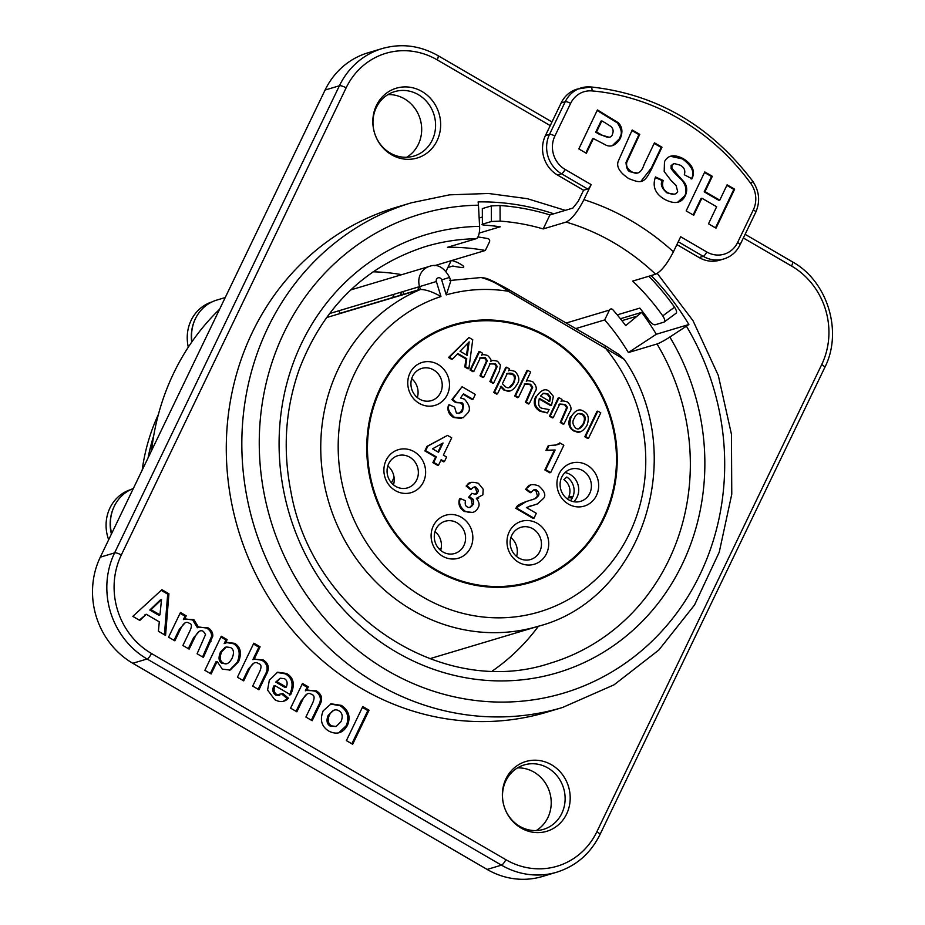 <?xml version="1.0" encoding="UTF-8"?>
<svg xmlns="http://www.w3.org/2000/svg" width="925" height="925" viewBox="0 0 925 925"><rect width="100%" height="100%" fill="white"/><g stroke="black" fill="none" stroke-linecap="round" stroke-linejoin="round"><path stroke-width="1.39" d="M286.311 687.148C287.825 683.147 287.201 680.314 284.449 678.661L280.31 678.245L276.957 681.713L286.311 687.148M651.165 275.546A253.323 234.21 -106.7 0 1 688.871 324.513A13.447 1.364 149.1 0 1 686.408 326.178L669.839 337.047A11.204 1.133 149.1 0 1 657.028 343.984L628.387 352.552A217.456 201.049 73.3 0 0 604.696 319.923L609.436 310.083A2.243 2.07 -106.7 0 1 612.789 309.678A231.146 213.698 -106.7 0 1 625.682 325.612L641.661 312.373L620.397 318.743M628.387 352.552L656.288 334.26A253.323 234.21 73.3 0 0 641.661 312.373M477.913 236.962A229.793 212.449 -106.7 0 1 487.88 238.604A2.243 2.07 -106.7 0 1 489.475 241.887L485.336 250.478A217.456 201.049 73.3 0 0 447.469 247.299L476.121 238.731A11.204 4.128 -90.9 0 0 479.601 226.371L478.456 205.2A13.447 4.96 -90.9 0 0 478.109 201.904A253.323 234.21 -106.7 0 1 553.786 213.802M566.181 323.033L609.436 310.083M604.696 319.923L575.732 328.595M485.336 250.478L434.345 265.741M401.797 274.667A217.456 201.049 73.3 0 0 373.064 271.811M492.458 670.903A217.456 201.049 73.3 0 0 538.431 626.213M191.961 341.776A39.232 36.272 -106.7 0 1 216.832 300.058L225.226 297.549M111.636 533.586A39.093 36.144 -106.7 0 1 133.316 488.516M151.573 450.602A239.876 221.78 -106.7 0 1 219.583 309.262M148.312 457.366A192.839 178.282 -106.7 0 1 153.596 436.346M339.695 312.893L339.267 313.772M472.004 499.384A156.926 145.086 73.3 0 0 471.935 498.332M392.605 297.584L394.223 294.208M603.886 518.74A134.507 124.366 -106.7 0 1 387.355 522.232A134.507 124.366 -106.7 0 1 484.7 319.946A134.507 124.366 -106.7 0 1 603.886 518.74M339.036 310.731L339.845 313.367A178.641 165.159 -106.7 0 1 342.111 312.928M508.507 289.583A2.243 0.613 120.2 0 1 508.692 289.583A2.243 0.613 120.2 0 1 508.38 291.282L624.259 359.397L618.941 354.506L605.147 345.707A2.243 0.613 120.2 0 1 604.834 347.395A165.193 152.729 -106.7 0 1 580.148 592.116A165.193 152.729 -106.7 0 1 355.165 522.278A165.193 152.729 -106.7 0 1 440.971 296.532C432.553 291.803 425.708 289.456 420.447 289.49A178.641 165.159 73.3 0 0 331.566 510.877A178.641 165.159 73.3 0 0 538.269 626.26C642.956 599.319 689.322 453.643 624.271 359.397M604.962 345.696A2.243 0.613 120.2 0 1 605.147 345.696L508.692 289.583C484.631 276.263 486.596 278.737 481.717 277.465L449.677 280.518M481.081 277.535C489.961 279.789 499.061 284.368 508.38 291.282A165.193 152.729 -106.7 0 0 446.266 294.902L450.764 281.154L449.608 277.407L441.664 279.882L446.266 294.902M329.462 313.587L419.568 286.634L420.447 289.49L326.467 317.61M339.845 313.367L420.378 289.271M688.871 324.513L656.288 334.26M562.573 707.475L547.022 712.123A263.417 243.541 -106.7 0 1 285.409 621.554A263.417 243.541 -106.7 0 1 252.375 332.272A263.417 243.541 -106.7 0 1 396.016 207.397L411.567 202.748A263.417 243.541 73.3 0 0 267.915 327.612A263.417 243.541 73.3 0 0 300.96 616.894A263.417 243.541 73.3 0 0 562.573 707.475L614.061 684.812L658.82 650.044L694.513 605.019L719.245 552.156L731.768 494.228L731.444 434.264L718.297 375.411L693.033 320.732L657.259 273.418M366.936 710.053L367.352 709.209M362.38 707.405L367.838 710.573L351.847 743.781M346.401 740.613L362.785 706.55L369.063 710.203L352.668 744.267L346.401 740.613M367.838 710.573L369.063 710.203M282.021 694.293L287.282 698.629L283.223 701.323M274.586 686.523L273.707 686.015C272.112 690.177 272.829 693.218 275.881 695.126L279.708 695.403M276.98 672.417L285.247 673.816C292.635 678.013 294.011 685.124 289.386 695.138M280.044 678.36L275.731 682.072L285.085 687.518L285.443 686.639M285.247 673.816L286.472 673.458C293.861 677.655 295.237 684.754 290.612 694.768L274.933 685.645C273.338 689.819 274.066 692.848 277.107 694.756L282.796 693.542L288.507 698.271C284.565 702.144 279.951 702.595 274.69 699.601L267.579 690.073L269.325 680.233L277.593 672.209L286.472 673.458M253.427 644.008L258.873 647.176L252.86 659.664L255.15 658.935M253.82 663.179L248.42 668.879L242.882 680.395M254.525 659.132L261.833 660.207C267.695 663.815 268.643 668.948 264.7 675.62L258.133 689.264M260.098 646.806L254.086 659.294L263.07 659.837C268.921 663.445 269.869 668.59 265.926 675.262L258.954 689.749L252.687 686.096L258.954 673.065C261.81 667.468 261.683 664.312 258.572 663.607C255.358 661.329 252.386 662.971 249.657 668.509L243.703 680.869L237.436 677.227L253.832 643.164L260.098 646.806L258.873 647.176M264.7 675.62L265.926 675.262M151.018 609.668L149.792 610.038L160.291 599.99L161.517 599.631L151.018 609.668L159.944 614.859L161.517 599.631M149.792 610.038L158.718 615.229L159.944 614.859M161.193 590.347L167.691 594.139L164.419 634.747M145.549 614.952L139.293 620.132M167.691 594.139L168.928 593.769L165.563 635.417L158.406 631.243L159.285 621.854L146.254 614.269L139.814 620.432L132.83 616.362L161.91 589.688L168.928 593.769M145.028 614.639L146.254 614.269M180.051 613.321L185 616.2L183.381 619.577L184.653 619.103M184.942 623.022L179.392 629.185L174.027 640.331M199.314 631.359L193.637 637.637L188.33 648.656M199.488 627.069L206.529 628.029C210.033 630.098 211.709 632.92 211.559 636.504L202.563 656.935M185.382 618.906L192.654 619.958L197.43 627.751L198.655 627.3M168.581 637.163L180.456 612.477L186.226 615.83L184.607 619.207L193.88 619.588L198.667 627.381L207.767 627.659C211.27 629.728 212.947 632.561 212.796 636.134L203.384 657.409L197.106 653.767L205.535 634.538L203.546 631.59C200.725 629.416 197.823 631.312 194.863 637.267L189.151 649.13L182.884 645.488L189.394 631.96C192.065 626.653 192.042 623.774 189.347 623.323C186.399 621.033 183.497 622.86 180.618 628.815L174.848 640.817L168.581 637.163M179.392 629.185L180.618 628.815M209.744 641.996L210.981 641.626M206.529 628.029L207.767 627.659M197.43 627.751L198.667 627.381M232.106 658.207C234.314 652.934 233.805 649.385 230.579 647.546L226.371 646.98L221.711 651.732C219.387 657.386 219.896 661.155 223.249 663.028C226.324 665.04 229.284 663.433 232.106 658.207M226.371 646.98L225.133 647.35L220.485 652.102L221.711 651.732M220.878 637.071L225.897 639.996L224.151 643.627L225.515 642.968M224.151 643.627L227.33 642.413L234.753 643.361C240.685 647.118 241.934 653.281 238.5 661.861L230.117 670.07L222.324 669.133L217.144 661.502L215.918 661.861L210.322 673.481M226.729 642.609L233.528 643.731C239.459 647.477 240.708 653.651 237.262 662.231L229.504 670.232M220.485 652.102C218.161 657.756 218.67 661.514 222.023 663.398L226.59 663.676M217.144 661.502L211.143 673.955L204.876 670.313L221.283 636.227L227.134 639.626L225.376 643.257M307.678 690.015L315.124 691.206C320.802 694.802 321.877 699.647 318.327 705.729L311.343 720.228M302.07 684.303L307.077 687.217L305.331 690.848L306.626 690.327M306.892 694.189L301.03 700.977L296.046 711.325M319.553 705.359L312.164 720.702L305.897 717.06L311.956 704.468C314.87 698.525 314.801 695.218 311.76 694.548C308.476 691.958 305.308 693.981 302.255 700.607L296.867 711.799L290.6 708.157L302.487 683.459L308.303 686.847L306.557 690.489L316.35 690.836C322.039 694.432 323.103 699.277 319.553 705.359L318.327 705.729M315.124 691.206L316.35 690.836M333.624 710.365L328.202 715.303C326.097 720.448 326.814 724.102 330.352 726.252L336.18 726.483L341.013 721.639C343.106 716.54 342.389 712.909 338.862 710.747C335.255 708.747 332.11 710.134 329.439 714.933C327.323 720.078 328.04 723.732 331.578 725.882L336.18 726.483M330.352 726.252L331.578 725.882M330.491 703.994L340.18 705.775C347.557 710.805 349.581 717.453 346.239 725.72L338.7 732.843M323.172 710.862L331.104 703.798L341.406 705.405C348.794 710.435 350.806 717.083 347.465 725.35C343.036 733.062 336.897 735.017 329.046 731.224C321.542 726.668 319.587 719.881 323.172 710.862M346.239 725.72L347.465 725.35M505.975 778.781A36.433 33.682 -106.7 0 1 564.62 777.832A36.433 33.682 -106.7 0 1 538.257 832.616A36.433 33.682 -106.7 0 1 505.975 778.781M437.051 140.739A36.433 33.682 -106.7 0 1 378.406 141.687A36.433 33.682 -106.7 0 1 404.768 86.904A36.433 33.682 -106.7 0 1 437.051 140.739M505.848 859.672A5.608 1.526 120.2 0 1 501.454 865.153L487.128 869.431L132.772 663.271L147.087 658.993L501.454 865.153A78.463 72.543 73.3 0 0 556.734 872.194C576.09 866.054 590.485 853.567 599.909 834.72A5.608 1.503 25.7 0 0 596.903 831.679A72.855 67.363 -106.7 0 1 505.848 859.672L151.48 653.513A72.855 67.363 -106.7 0 1 121.314 554.988L346.123 87.852A72.855 67.363 -106.7 0 1 437.19 59.859L550.225 125.615M121.314 554.988A5.608 1.503 -154.3 0 0 114.596 552.884L100.282 557.174A78.463 72.543 73.3 0 0 132.772 663.271M100.282 557.174L325.091 90.037L339.417 85.748A5.608 1.503 25.7 0 1 346.123 87.852M437.19 59.859A5.608 1.526 -59.8 0 0 437.964 55.627C419.962 45.498 401.381 43.14 382.21 48.551L367.884 52.841A78.463 72.543 73.3 0 0 325.091 90.037M487.128 869.431A78.463 72.543 73.3 0 0 542.408 876.484L556.734 872.194M536.246 830.558A33.624 31.092 73.3 0 0 547.889 817.584A33.624 31.092 73.3 0 0 545.912 783.891A33.624 31.092 73.3 0 0 517.491 767.9M406.699 157.262A33.624 31.092 73.3 0 0 418.354 144.288A33.624 31.092 73.3 0 0 416.366 110.584A33.624 31.092 73.3 0 0 387.957 94.604M432.252 140.126A33.624 31.092 73.3 0 0 428.032 103.195A33.624 31.092 73.3 0 0 394.64 91.633A33.624 31.092 73.3 0 0 374.486 132.761A33.624 31.092 73.3 0 0 413.914 156.071A33.624 31.092 73.3 0 0 432.252 140.126M505.836 780.873A33.624 31.092 73.3 0 0 510.057 817.804A33.624 31.092 73.3 0 0 543.461 829.367A33.624 31.092 73.3 0 0 563.602 788.239A33.624 31.092 73.3 0 0 524.174 764.94A33.624 31.092 73.3 0 0 505.836 780.873M451.146 260.711L446.104 271.175M418.031 289.976A201.766 54.714 120.2 0 1 418.62 286.912M403.543 291.421A201.766 54.714 -59.8 0 0 403.184 294.416M605.47 122.979L601.828 120.874L596.532 131.963L600.66 134.345C607.575 138.287 611.518 138.207 612.489 134.079C613.714 131.038 613.136 128.459 610.754 126.367L605.47 122.979M673.481 163.806L671.122 165.552L671.099 168.581C678.545 178.814 682.442 178.109 685.46 186.711C686.061 191.891 685.702 195.025 684.396 196.123L677.586 202.298M670.428 156.279L682.5 158.927C692.293 166.35 695.195 173.044 691.183 178.999M655.305 177.496L662.358 180.71C660.103 184.075 661.629 188.145 666.925 192.897L674.186 194.192M654.172 143.41L661.167 147.445L651.397 167.922L641.013 181.242M631.937 130.564L638.932 134.599L626.017 162.407C626.387 168.385 627.971 171.553 630.781 171.911L637.36 173.021M593.122 139.12L592.567 138.808L585.814 152.949M597.168 110.48L617.403 122.921C624.468 134.067 619.866 135.524 619.496 138.704L612.431 145.537M601.562 121.441L601.007 121.117L595.712 132.206L599.851 134.588L608.789 137.143M701.589 198.782L701.046 198.459L693.16 214.958M726.842 185.382L733.837 189.417L715.487 227.851M704.515 172.489L711.51 176.525L704.191 191.857L718.968 200.401L719.234 199.835M463.356 342.528L462.905 343.476M401.762 291.953L400.143 295.329M482.364 217.063L479.15 218.034M479.196 233.077L500.24 226.787A228.672 211.409 -106.7 0 0 486.203 225.284C482.549 224.995 481.278 224.636 482.399 224.197L482.33 209.177M482.318 208.599L491.325 205.917L491.406 221.503L500.113 221.121L500.043 205.523L491.325 205.917M500.043 205.523A244.362 225.92 -106.7 0 1 549.936 214.947L572.852 208.09L578.183 201.384L583.571 190.215L557.463 175.01L561.556 173.784A4.486 1.214 -59.8 0 0 565.071 169.402A24.663 22.801 -106.7 0 1 554.873 136.044L570.621 103.392A24.663 22.801 -106.7 0 1 592.058 90.916A230.915 213.49 -106.7 0 1 750.695 183.347A4.486 0.613 -36.2 0 0 752.684 181.184C710.481 125.511 656.53 94.096 590.821 86.938A4.486 1.607 95.1 0 1 592.058 90.916M648.83 276.251A244.362 225.92 -106.7 0 1 674.533 307.181L662.751 315.876A228.672 211.409 73.3 0 0 632.677 281.084L655.594 274.228C661.236 271.407 667.179 263.937 673.412 251.808A251.091 232.14 73.3 0 0 583.918 199.661L591.168 184.607A4.486 1.214 120.2 0 1 587.664 188.989L583.571 190.215M674.533 307.181C676.695 310.557 677.135 312.638 675.851 313.425L664.081 322.108C665.364 321.322 664.925 319.241 662.751 315.876M447.873 267.498L452.799 266.03C465.726 268.759 467.241 267.545 457.343 262.388A228.672 211.409 -106.7 0 0 451.886 260.492M482.399 224.197L491.406 221.503M583.918 199.661C577.686 211.802 571.743 219.271 566.1 222.081L543.183 228.938A228.672 211.409 73.3 0 0 500.113 221.121M617.229 314.87L639.822 308.106A228.672 211.409 -106.7 0 1 648.841 320.038C651.304 323.311 653.374 324.906 655.073 324.802L664.081 322.108M545.415 135.593L561.163 102.929A29.149 26.941 73.3 0 1 577.05 89.135L590.821 86.938A4.486 1.607 95.1 0 0 590.589 86.962A29.149 26.941 73.3 0 0 581.143 87.91A29.149 26.941 73.3 0 0 565.256 101.704L549.508 134.368L545.415 135.593A29.149 26.941 73.3 0 0 557.463 175.01M750.695 183.347A24.663 22.801 -106.7 0 1 753.343 209.848L737.595 242.512A24.663 22.801 -106.7 0 1 706.769 251.958L680.661 236.754L673.412 251.808M683.309 158.684C692.501 164.43 695.392 171.125 692.004 178.756L684.292 174.756C685.656 170.593 684.269 167.39 680.118 165.147L674.302 163.563L671.943 165.309L671.92 168.327L684.442 182.456C687.183 186.422 687.437 190.897 685.205 195.88C681.343 203.384 674.452 204.517 664.508 199.28C655.178 193.776 652.171 186.341 655.478 176.964L663.179 180.468C661.629 186.041 663.156 190.111 667.746 192.654C672.799 195.129 676.094 194.747 677.667 191.521L676.094 185.451L670.868 180.271L664.196 171.495L664.485 161.69C667.977 155.03 674.256 154.036 683.309 158.684M654.438 142.843L661.988 147.202L652.206 167.679C644.32 184.179 641.106 183.508 628.618 178.513C619.588 172.397 616.143 166.593 618.293 161.1L632.203 129.997L639.742 134.356L626.838 162.164C625.878 165.887 627.474 169.055 631.602 171.668C637.267 175.149 641.441 172.732 644.135 164.419L654.438 142.843M620.317 138.449C616.177 145.04 611.529 147.329 606.384 145.341L593.388 138.553L586.357 153.273L578.819 148.913L597.434 109.913L618.224 122.678C622.271 126.644 622.976 131.893 620.317 138.449M734.658 189.174L716.043 228.174L708.492 223.815L716.644 206.749L701.855 198.216L693.715 215.271L686.165 210.923L704.781 171.923L712.331 176.282L705.012 191.614L719.789 200.147L727.108 184.815L734.658 189.174M706.769 251.958A4.486 1.214 120.2 0 1 703.254 256.341L699.161 257.566A29.149 26.941 73.3 0 0 719.708 260.191L723.801 258.965C731.039 256.688 736.439 252.016 740 244.94A4.486 1.203 25.7 0 0 737.595 242.512M699.161 257.566L676.892 244.593M543.183 228.938L549.936 214.947M527.181 370.728L526.256 371.954M195.314 318.905A39.232 36.272 73.3 0 0 191.706 342.134M188.318 347.176A39.232 36.272 -106.7 0 1 212.01 301.92M153.7 435.779A192.839 178.282 73.3 0 0 148.081 457.852M142.172 470.12A192.839 178.282 -106.7 0 1 158.441 414.342M114.157 506.53A39.093 36.144 73.3 0 0 111.405 534.06M108.664 539.738A39.093 36.144 -106.7 0 1 130.795 489.603M468.813 483.752L469.102 483.162M470.097 488.365L469.784 489.024M437.988 452.001L442.069 443.526M466.524 355.015L468.235 342.817M509.051 387.667L513.051 383.181C515.19 378.938 514.89 375.955 512.173 374.243L506.553 373.619M548.953 401.635L549.716 397.392L547.091 394.05L542.906 393.449M578.969 428.726L583.039 424.066C585.236 419.337 584.773 416.077 581.64 414.296L578.356 413.614M586.901 425.592C589.468 418.458 588.416 413.741 583.733 411.417C579.64 408.353 575.489 410.053 571.268 416.504C568.817 424.066 569.881 428.807 574.448 430.692C578.379 433.848 582.53 432.148 586.901 425.592M574.309 418.273C576.044 414.03 578.749 412.631 582.461 414.053C585.479 415.417 585.953 418.678 583.848 423.823C580.9 428.68 578.183 430.09 575.72 428.055C572.54 424.714 572.078 421.453 574.309 418.273M563.984 423.951L569.684 412.099C571.985 409.336 571.268 405.971 567.545 401.993C564.088 400.849 561.914 400.675 561.012 401.45L561.984 399.415L559.035 397.704L550.248 415.961L553.196 417.672L559.764 404.028L565.36 404.456L567.453 407.416L561.036 422.239L563.984 423.951M540.778 410.978L547.484 412.908L549.103 409.567L542.027 408.272C538.778 407.52 537.899 404.225 539.402 398.363L551.508 405.416L553.381 396.351L549.288 391.379C545.484 388.153 541.229 389.83 536.523 396.409C533.76 402.525 535.182 407.382 540.778 410.978M547.912 393.796L550.525 397.149L549.762 401.392L540.524 396.016L543.715 393.206L547.912 393.796M529.239 403.739L534.951 391.888C537.24 389.124 536.523 385.76 532.8 381.782C529.354 380.637 527.169 380.453 526.267 381.239L530.684 372.047L527.736 370.335L515.514 395.75L518.451 397.461L525.018 383.817L530.615 384.245L532.707 387.205L526.302 402.028L529.239 403.739M517.075 384.349C519.931 380.395 519.272 376.117 515.109 371.492C511.49 370.266 509.317 370.046 508.6 370.809L509.525 368.89L506.576 367.179L494.551 392.165L497.5 393.877L501.177 386.222L504.911 390.038C509.062 392.674 513.121 390.778 517.075 384.349M507.363 373.376C510.531 373.006 512.404 373.214 512.993 373.989C514.023 375.758 516.936 373.897 513.872 382.927C511.328 387.471 508.623 388.824 505.744 386.985L502.379 383.736L507.363 373.376M490.701 381.32L493.649 383.031L499.442 371.006L500.46 364.959L497.546 361.27C494.008 360.264 491.718 360.288 490.678 361.317C491.661 360.472 490.643 358.542 487.625 355.501C484.376 354.529 482.376 354.437 481.636 355.246L482.596 353.234L479.647 351.523L470.871 369.78L473.808 371.492L480.376 357.848C484.133 357.362 485.833 357.408 485.463 357.975L487.302 360.692L480.78 375.55L483.729 377.261L490.215 363.641L495.384 363.745L497.222 366.462L490.701 381.32M449.342 357.258L452.487 359.085L457.875 353.512L466.767 358.692L465.61 366.716L468.882 368.624L472.733 339.718L468.917 337.498L449.342 357.258M460.049 351.246L469.16 341.88L467.252 355.431L460.049 351.246M449.33 404.78C447.133 408.179 448.81 412.342 454.36 417.244L463.182 417.753L467.934 412.839C470.721 409.347 469.518 404.768 464.338 399.103L460.488 397.981L463.517 393.819L472.976 399.311L475.323 394.432L462.061 386.719L452.683 399.392L456.441 402.375L461.263 402.629C463.413 402.826 463.911 405.266 462.743 409.925C462.685 412.272 460.581 413.325 456.418 413.105L454.58 407.139L449.33 404.78M433.698 462.373L438.531 465.183L441.179 459.702L444.416 461.587L446.613 457.019L443.376 455.135L451.701 437.837L447.503 435.386L427.836 446.127L425.65 450.672L436.334 456.892L433.698 462.373M432.53 448.822L443.029 442.994L438.542 452.325L432.53 448.822M550.687 472.594L563.845 445.249L559.787 442.878C560.342 444.347 556.769 445.203 549.045 445.457L546.768 450.197L555.139 450.012L545.669 469.68L550.687 472.594M536.338 513.329L526.406 507.547L537.529 503.871L543.518 498.413C546.166 495.268 544.628 491.14 538.882 486.018C532.291 483.451 528.106 484.469 526.337 489.059L531.089 492.493C533.713 489.371 535.587 488.643 536.673 490.296C538.998 492.25 539.553 494.112 538.315 495.869L535.748 498.471L529.458 500.529C520.347 503.397 516.011 505.882 516.462 507.987L534.002 518.185L536.338 513.329M460.349 498.54C458.476 503.05 460.095 507.282 465.217 511.236C471.53 513.733 475.832 512.554 478.132 507.698C479.844 505.189 479.254 502.078 476.34 498.355L482.85 494.829L483.197 489.244L478.468 483.347C471.785 481.416 467.958 482.237 466.975 485.787L471.207 489.279C473.554 486.839 475.242 486.261 476.259 487.567C478.248 489.452 478.722 491.002 477.682 492.227C477.554 494.262 475.6 494.632 471.831 493.314L469.229 497.245L471.704 498.182C473.681 499.107 474.143 501.211 473.114 504.483C471.022 507.455 469.079 508.253 467.264 506.877C465.402 506.091 464.801 504.044 465.483 500.737L460.349 498.54M588.531 438.23L600.764 412.816L597.816 411.105L585.583 436.519L588.531 438.23M409.74 457.181A16.812 15.54 -106.7 0 1 418.32 473.773A16.812 15.54 -106.7 0 1 407.532 487.891A16.812 15.54 -106.7 0 1 387.818 476.236A16.812 15.54 -106.7 0 1 397.9 455.667A16.812 15.54 -106.7 0 1 409.74 457.181M414.134 451.701A22.42 20.732 73.3 0 0 383.921 471.496A22.42 20.732 73.3 0 0 416.227 490.296A22.42 20.732 73.3 0 0 414.134 451.701M587.167 465.171A22.42 20.732 73.3 0 0 556.966 484.978A22.42 20.732 73.3 0 0 589.271 503.767A22.42 20.732 73.3 0 0 587.167 465.171M537.228 523.319A22.42 20.732 73.3 0 0 507.016 543.114A22.42 20.732 73.3 0 0 539.321 561.903A22.42 20.732 73.3 0 0 537.228 523.319M587.976 437.907L587.71 438.473L584.762 436.762L596.995 411.347L597.538 411.66M475.149 494.239L476.861 492.47L475.438 487.81L473.207 487.359M470.79 488.943L470.386 489.522L466.154 486.03L471.126 482.307M478.722 498.113L476.56 498.563M472.386 512.427L464.396 511.49C459.563 508.322 457.933 504.09 459.528 498.795L460.176 499.072M469.796 507.351L472.293 504.726L470.883 498.436L468.408 497.5L471.484 493.834M531.921 499.847L534.928 498.714L537.506 496.124L535.852 490.539L533.39 489.972M530.615 492.146L530.268 492.736L525.516 489.313L530.915 484.804M534.754 504.83L529.112 506.368M533.447 517.873L533.182 518.439L515.653 508.23L526.579 501.338M550.144 472.282L549.866 472.848L544.848 469.923L554.318 450.255L545.947 450.44L548.224 445.711L548.872 445.815M555.659 445.156L559.301 443.318M443.873 461.274L443.595 461.841L440.901 460.268M437.988 464.87L437.722 465.437L432.877 462.616L435.525 457.135L424.829 450.914L427.026 446.37L446.856 435.744M472.421 398.999L472.155 399.554L463.147 394.316M461.263 418.47L453.539 417.487C448.66 414.377 446.983 410.226 448.509 405.023L449.157 405.312M458.916 413.567L461.922 410.168C463.39 406.734 462.893 404.306 460.442 402.872L455.62 402.618L451.863 399.635L461.691 387.228M456.43 402.375L455.62 402.618M468.154 368.196L468.062 368.867L464.801 366.971L465.957 358.935L457.424 353.974M452.117 358.865L451.666 359.328L448.533 357.501L468.466 337.96M473.265 371.168L472.999 371.734L470.05 370.023L478.838 351.766L479.381 352.078M490.689 361.282L491.325 361.085M493.106 382.707L492.828 383.274L489.88 381.562L496.401 366.705L494.563 363.999L489.394 363.883M483.185 376.938L482.908 377.504L479.971 375.793L486.492 360.935L484.654 358.229L479.566 358.091M496.956 393.553L496.679 394.119L493.73 392.408L505.755 367.422L506.299 367.745M510.114 390.87L504.09 390.281L500.367 386.477M517.908 397.149L517.642 397.704L514.693 395.993L526.926 370.578L527.47 370.902M528.695 403.416L528.429 403.982L525.481 402.271L531.887 387.448L529.805 384.488L524.209 384.06M546.825 412.828L539.957 411.22C534.292 407.763 532.869 402.907 535.702 396.652M550.965 405.092L550.687 405.659L539.136 398.941M552.653 417.36L552.387 417.915L549.438 416.204L558.226 397.947L558.769 398.27M563.441 423.638L563.163 424.193L560.226 422.482L566.632 407.659L564.539 404.711L558.943 404.271M580.38 431.778L573.639 430.946C568.713 427.766 567.649 423.037 570.447 416.747M437.988 364.427A22.42 20.732 73.3 0 0 407.786 384.233A22.42 20.732 73.3 0 0 440.092 403.022A22.42 20.732 73.3 0 0 437.988 364.427M461.344 517.283A22.42 20.732 73.3 0 0 431.142 537.09A22.42 20.732 73.3 0 0 463.448 555.879A22.42 20.732 73.3 0 0 461.344 517.283M387.818 465.957A16.812 15.54 -106.7 0 1 393.472 484.827M582.785 470.652A16.812 15.54 -106.7 0 1 591.364 487.244A16.812 15.54 -106.7 0 1 580.576 501.362A16.812 15.54 -106.7 0 1 568.725 499.847A16.812 15.54 -106.7 0 1 560.145 483.255A16.812 15.54 -106.7 0 1 570.933 469.137A16.812 15.54 -106.7 0 1 582.785 470.652M565.048 472.571A16.812 15.54 -106.7 0 1 577.963 484.584A16.812 15.54 -106.7 0 1 573.778 501.72M456.962 522.764A16.812 15.54 -106.7 0 1 465.541 539.356A16.812 15.54 -106.7 0 1 454.753 553.474A16.812 15.54 -106.7 0 1 435.039 541.819A16.812 15.54 -106.7 0 1 445.11 521.261A16.812 15.54 -106.7 0 1 456.962 522.764M435.039 531.54A16.812 15.54 -106.7 0 1 440.682 550.41M532.835 528.788A16.812 15.54 -106.7 0 1 541.414 545.38A16.812 15.54 -106.7 0 1 530.626 559.498A16.812 15.54 -106.7 0 1 510.912 547.843A16.812 15.54 -106.7 0 1 520.995 527.285A16.812 15.54 -106.7 0 1 532.835 528.788M510.912 537.575A16.812 15.54 -106.7 0 1 516.566 556.434M433.594 369.908A16.812 15.54 -106.7 0 1 442.185 386.5A16.812 15.54 -106.7 0 1 431.397 400.618A16.812 15.54 -106.7 0 1 411.683 388.962A16.812 15.54 -106.7 0 1 421.754 368.404A16.812 15.54 -106.7 0 1 433.594 369.908M411.683 378.683A16.812 15.54 -106.7 0 1 417.325 397.553M468.79 344.482L468.062 344.065M467.611 487.232A155.805 144.057 73.3 0 0 467.46 486.18M467.333 485.336A155.805 144.057 73.3 0 0 467.241 484.746M394.073 477.416L391.46 482.862M460.026 499.627A21.853 20.211 73.3 0 0 459.309 499.477M462.928 510.496A14.511 13.424 -106.7 0 1 463.159 509.756M472.779 500.957A14.511 13.424 -106.7 0 1 473.623 500.807M570.436 500.703A15.332 14.176 73.3 0 0 572.298 498.008L568.32 497.627A13.089 12.094 -106.7 0 1 567.43 499.003M568.967 496.274L572.864 496.852A15.332 14.176 73.3 0 0 566.794 477.034L563.88 479.659A13.089 12.094 -106.7 0 1 568.967 496.274M467.749 346.297L468.478 346.725M402.872 291.629L403.473 291.976M657.028 343.984A217.456 201.049 -106.7 0 1 550.213 663.202C442.254 699.473 312.13 613.969 290.82 491.21C282.588 449.053 285.42 408.341 299.342 369.087C323.345 306.834 365.41 265.984 425.558 246.536A217.456 201.049 -106.7 0 1 476.121 238.731M621.924 320.674L637.128 316.13M350.725 289.941L429.385 266.4A16.442 15.205 73.3 0 0 419.568 286.634L436.369 281.512A2.995 2.775 -106.7 0 1 438.138 277.824A2.995 2.775 -106.7 0 1 441.664 279.882M440.971 296.532L436.369 281.512M686.408 326.178A249.97 231.1 -106.7 0 1 584.137 685.818A249.97 231.1 -106.7 0 1 265.533 500.46A249.97 231.1 -106.7 0 1 478.456 205.2M261.833 660.207L263.07 659.837M237.262 662.231L238.5 661.861M233.528 643.731L234.753 643.361M340.18 705.775L341.406 705.405M743.353 237.979L791.546 266.018A72.855 67.363 -106.7 0 1 821.724 364.542L596.903 831.679M382.21 48.551A78.463 72.543 73.3 0 0 339.417 85.748L114.596 552.884A78.463 72.543 73.3 0 0 147.087 658.993A5.608 1.526 120.2 0 0 151.48 653.513M791.546 266.018A5.608 1.526 -59.8 0 0 792.32 261.787L745.122 234.326M821.724 364.542A5.608 1.503 25.7 0 1 824.73 367.583C843.114 331.74 827.609 281.119 792.32 261.787M479.601 226.371A228.672 211.409 73.3 0 0 284.831 496.471A228.672 211.409 73.3 0 0 576.287 666.035A228.672 211.409 73.3 0 0 669.839 337.047M566.1 222.081A228.672 211.409 -106.7 0 1 655.594 274.228M561.163 102.929L565.256 101.704A4.486 1.203 25.7 0 1 570.621 103.392M753.343 209.848A4.486 1.203 25.7 0 1 755.737 212.287C760.396 201.534 759.379 191.174 752.684 181.184M587.664 188.989L561.556 173.784A29.149 26.941 73.3 0 1 549.508 134.368A4.486 1.203 25.7 0 1 554.873 136.044M678.245 241.772L703.254 256.341A29.149 26.941 73.3 0 0 723.801 258.965M591.168 184.607L565.071 169.402M436.103 569.742A133.72 123.638 -106.7 0 1 423.569 339.533A133.72 123.638 -106.7 0 1 616.258 451.643A133.72 123.638 -106.7 0 1 436.103 569.742M429.385 266.4C437.155 263.452 443.896 267.117 449.608 277.407M429.732 658.727L538.269 626.26M565.279 210.357L527.423 198.702L488.527 193.475L449.573 194.84L411.567 202.748M437.964 55.627L551.994 121.961M824.73 367.583L599.909 834.72M755.737 212.287L740 244.94M441.179 548.328L439.121 548.941"/></g></svg>
